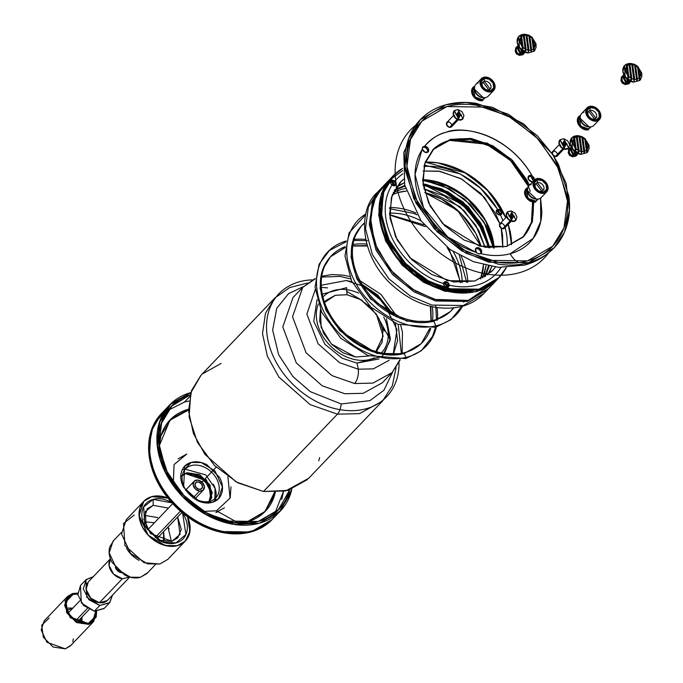 <?xml version="1.0" encoding="UTF-8"?>
<svg xmlns="http://www.w3.org/2000/svg" width="683" height="683" viewBox="0 0 683 683"><rect width="100%" height="100%" fill="white"/><g stroke="black" fill="none" stroke-linecap="round" stroke-linejoin="round"><path stroke-width="1.02" d="M435.523 327.345L432.476 336.412L421.18 350.866L405.702 358.618L406.197 358.319L404.31 353.478L406.197 358.319L405.702 358.618L367.906 355.544L340.843 338.29L321.736 312.379L315.051 287.244L319.081 264.244L329.385 250.49L346.068 241.808M429.735 328.532L421.223 343.634L429.872 328.514L421.223 343.634L404.31 353.478C393.698 356.27 382.215 355.305 369.844 350.584C349.576 342.046 334.815 327.831 325.56 307.931C317.236 286.971 318.867 269.939 330.427 256.825L345.154 247.502L330.427 256.825L322.547 269.614L320.105 288.2L325.996 310.278L340.074 330.948L376.854 353.418L403.824 353.777M351.813 245.795L367.172 245.556L351.813 245.795M430.836 306.419L431.28 321.778L430.836 306.419M564.397 141.782L563.082 144.301L564.389 141.253L563.714 141.15L563.398 142.867L561.648 143.131L561.742 143.806L563.637 144.625L564.431 146.512L565.114 146.614L564.431 146.128L565.43 144.898L567.18 144.625L566.557 143.942L564.038 145.308L566.557 143.942L565.191 143.14L564.389 141.253L563.714 141.15L563.398 142.867L562.16 143.814L561.648 143.131L561.742 143.806L563.637 144.625L564.431 146.512L565.114 146.614L565.43 144.898L567.18 144.625L567.086 143.959L565.191 143.14L564.397 141.782M563.671 144.685L565.191 143.14L563.671 144.685M562.997 144.25L564.389 141.253L562.997 144.25M564.918 149.261A5.959 4.465 -136.3 0 1 559.642 145.342A5.959 4.465 -136.3 0 1 559.992 139.878L564.918 149.261L568.623 148.1A5.959 4.465 -136.3 0 1 564.918 149.261L561.195 146.973L559.164 143.089L560.205 139.665L563.714 138.709L567.633 140.783L569.665 144.676L568.623 148.1L565.114 149.056L560.103 139.759L563.714 138.709L568.726 147.998L564.918 149.261M552.453 151.805A3.193 2.39 43.7 0 0 552.632 154.648A3.193 2.39 43.7 0 0 555.339 156.535L562.929 148.595L555.339 156.535A3.193 2.39 43.7 0 0 557.465 155.724M564.09 145.402L567.086 143.959L564.09 145.402M564.132 145.47L565.43 144.898L564.132 145.47M562.877 144.173L563.398 142.867L562.877 144.173M554.587 150.994C558.182 153.351 558.429 155.195 555.339 156.535C551.744 154.179 551.497 152.335 554.587 150.994M484.358 78.451A7.129 5.344 -136.3 0 1 493.024 83.044A7.129 5.344 -136.3 0 1 490.718 90.617A7.129 5.344 -136.3 0 1 482.053 86.024A7.129 5.344 -136.3 0 1 484.358 78.451L484.332 81.286L484.358 78.451L481.413 81.286L482.053 86.024L485.903 89.891L490.718 90.617L493.664 87.783L493.024 83.044L489.165 79.177L484.358 78.451M488.789 89.823A5.003 3.748 43.7 0 0 490.411 84.513A5.003 3.748 43.7 0 0 484.332 81.286A5.003 3.748 43.7 0 0 482.71 86.596A5.003 3.748 43.7 0 0 488.789 89.823L482.941 82.097L484.332 81.286L490.181 89.012L488.789 89.823M494.851 88.414L491.333 91.795L485.587 90.924L480.986 86.314L480.217 80.662L483.743 77.273L489.48 78.144L494.082 82.754L494.851 88.414M491.333 91.795A8.52 6.378 -136.3 0 1 482.283 88.244A8.52 6.378 -136.3 0 1 480.849 79.313A8.52 6.378 -136.3 0 1 483.743 77.273A8.52 6.378 -136.3 0 1 492.793 80.833A8.52 6.378 -136.3 0 1 494.219 89.763A8.52 6.378 -136.3 0 1 491.333 91.795A8.52 6.378 -136.3 0 1 479.961 82.447A8.52 6.378 -136.3 0 1 491.308 79.365A8.52 6.378 -136.3 0 1 491.333 91.795M475.394 85.016A8.52 6.378 43.7 0 0 476.819 93.947A8.52 6.378 43.7 0 0 485.869 97.507A8.52 6.378 43.7 0 0 488.763 95.466M485.348 89.268L482.898 86.937M484.819 98.156L482.471 99.658L477.443 98.898L473.421 94.86L472.747 89.908L474.07 87.842M474.557 87.33L473.763 88.158L474.907 96.952L482.471 99.658L485.331 97.626M483.308 97.669A7.453 5.584 -136.3 0 1 474.608 89.345L483.308 97.669M478.279 82.984A8.52 6.378 43.7 0 0 475.522 92.026A8.52 6.378 43.7 0 0 485.869 97.507M590.078 107.632A7.129 5.344 -136.3 0 1 598.743 112.217A7.129 5.344 -136.3 0 1 596.438 119.79A7.129 5.344 -136.3 0 1 587.773 115.205A7.129 5.344 -136.3 0 1 590.078 107.632L590.052 110.467L590.078 107.632L587.132 110.467L587.773 115.205L591.632 119.064L596.438 119.79L599.384 116.955L598.743 112.217L594.893 108.358L590.078 107.632M594.517 118.996A5.003 3.748 43.7 0 0 596.131 113.685A5.003 3.748 43.7 0 0 590.052 110.467A5.003 3.748 43.7 0 0 588.439 115.777A5.003 3.748 43.7 0 0 594.517 118.996L588.669 111.278L590.052 110.467L595.9 118.193L594.517 118.996M600.579 117.587L597.053 120.976L591.316 120.106L586.706 115.495L585.946 109.835L589.463 106.454L595.209 107.316L599.811 111.935L600.579 117.587M597.053 120.976A8.52 6.378 -136.3 0 1 588.003 117.416A8.52 6.378 -136.3 0 1 586.577 108.486A8.52 6.378 -136.3 0 1 589.463 106.454A8.52 6.378 -136.3 0 1 598.513 110.006A8.52 6.378 -136.3 0 1 599.947 118.936A8.52 6.378 -136.3 0 1 597.053 120.976A8.52 6.378 -136.3 0 1 585.69 111.619A8.52 6.378 -136.3 0 1 597.036 108.537A8.52 6.378 -136.3 0 1 597.053 120.976M581.113 114.198A8.52 6.378 43.7 0 0 582.548 123.128A8.52 6.378 43.7 0 0 591.598 126.679A8.52 6.378 43.7 0 0 594.483 124.648M591.068 118.449L588.626 116.11M590.547 127.337L588.2 128.831L583.171 128.071L579.141 124.041L578.475 119.09L579.79 117.015M580.277 116.503L579.491 117.331L580.635 126.124L588.2 128.831L591.051 126.807M589.028 126.842A7.453 5.584 -136.3 0 1 580.328 118.526L589.028 126.842M584.008 112.157A8.52 6.378 43.7 0 0 581.25 121.198A8.52 6.378 43.7 0 0 591.598 126.679M577.178 154.793A5.003 3.748 -136.3 0 1 573.84 156.066L569.639 148.271L570.57 147.605L569.545 148.365C568.452 154.256 570.86 156.561 576.776 155.28L573.746 156.168L569.545 148.365L573.746 156.168L576.819 155.229M568.708 150.636A4.79 3.586 43.7 0 0 573.524 156.185M572.03 137.607L570.16 143.729L573.788 150.67L580.789 154.384A2.126 0.965 -81.4 0 0 581.438 152.992L581.045 151.43A8.52 6.378 -136.3 0 1 579.124 150.789L578.458 152.036L578.134 150.277A8.52 6.378 -136.3 0 1 576.085 148.715L576.034 149.995L575.428 149.995L575.001 147.511A8.52 6.378 -136.3 0 1 573.84 138.897L573.011 142.995L575.001 147.511L573.566 137.437L574.232 136.916L574.634 137.983A8.52 6.378 -136.3 0 1 576.341 136.984L576.273 135.832L577.229 136.754A8.52 6.378 -136.3 0 1 579.056 136.685L579.116 135.772L579.995 136.822L581.984 151.575L581.438 152.992L579.056 136.685L579.116 135.772L579.995 136.822A8.52 6.378 -136.3 0 1 581.916 137.462L582.104 136.711L582.906 137.983A8.52 6.378 -136.3 0 1 584.955 139.545L584.742 138.538L585.135 138.751L586.04 140.741A8.52 6.378 -136.3 0 1 587.201 149.364L586.893 151.728L586.407 150.277A8.52 6.378 -136.3 0 1 584.699 151.267L584.289 152.924L583.811 151.506A8.52 6.378 -136.3 0 1 581.984 151.575L581.438 152.992L581.088 152.275M581.438 152.992A2.126 0.965 98.6 0 1 580.789 154.384L587.056 152.685L588.003 151.549M584.904 138.529L581.745 136.506L577.067 135.55L571.85 137.787L572.422 149.082L580.789 154.384L587.235 152.505L589.096 148.826L589.036 145.274L584.99 138.598M586.407 150.277L584.759 138.623L586.04 140.741L587.201 149.364L587.004 151.549L586.484 151.404L584.955 139.545A8.52 6.378 43.7 0 0 582.906 137.983L584.699 151.267A8.52 6.378 43.7 0 0 586.407 150.277M587.004 151.549L586.484 151.404M584.759 138.623L585.297 138.922M577.434 154.051L573.84 156.066A5.003 3.748 -136.3 0 1 569.605 153.112A5.003 3.748 -136.3 0 1 569.332 148.655M575.965 153.641L571.287 147.297L575.795 154.025L578.16 153.658A5.003 3.748 -136.3 0 1 575.795 154.025L577.767 153.496L575.965 153.641L576.657 152.915L575.965 153.641M571.099 146.922L575.795 154.025A5.003 3.748 -136.3 0 1 570.928 147.349M578.458 152.036L576.341 136.984L576.273 135.832L576.998 136.045L579.124 150.789L579.107 151.669L578.458 152.036L578.228 151.541M576.128 136.011L576.273 135.832A10.646 7.974 43.7 0 0 570.356 144.745A10.646 7.974 43.7 0 0 580.789 154.384M576.776 155.28L573.84 156.066L570.74 147.656M571.449 146.683L569.989 148.211L574.01 155.673L575.445 154.179L574.01 155.673L576.913 154.828L578.373 153.299M581.984 151.575A8.52 6.378 43.7 0 0 583.811 151.506L581.916 137.462A8.52 6.378 43.7 0 0 579.995 136.822L581.984 151.575M576.341 136.984A8.52 6.378 43.7 0 0 574.634 137.983L576.085 148.715A8.52 6.378 43.7 0 0 578.134 150.277L576.341 136.984M579.056 136.685A8.52 6.378 43.7 0 0 577.229 136.754L579.124 150.789A8.52 6.378 43.7 0 0 581.045 151.43L579.056 136.685M571.082 146.879L575.692 154.127L578.202 153.675L575.692 154.127L571.082 146.879M583.811 151.506L582.104 136.711L582.906 137.983L584.699 151.267L584.289 152.924L583.811 151.506M584.289 152.924L583.863 152.394M575.308 149.782L573.6 137.155L574.36 137.052L574.634 137.983L576.085 148.715L576.085 149.833L575.308 149.782L575.009 148.126M570.664 148.595A4.79 3.586 43.7 0 0 575.47 154.145M587.201 149.364L588.02 145.266L586.04 140.741L587.201 149.364M213.309 484.145C216.195 489.66 216.895 494.842 215.418 499.691M208.546 502.936L211.756 497.753L210.031 485.032L199.675 474.651L186.758 472.696L180.816 476.435M210.782 498.778L209.058 486.048L198.702 475.675L185.776 473.72M188.517 409.254A66.003 49.432 -136.3 0 0 159.139 446.144L170.016 419.968L188.517 409.254L171.109 418.875L161.017 435.549L159.13 446.076M275.3 492.238L265.422 511.2L247.135 521.855L239.767 523.229A66.003 49.432 -136.3 0 0 247.135 521.855L264.33 512.293L274.421 495.627L275.309 492.238A66.003 49.432 -136.3 0 1 247.135 521.855L239.818 523.238M264.927 511.704L274.532 492.255L273.448 496.643M170.135 419.891L188.534 410.022L169.529 420.489M161.632 413.335L150.9 431.724L149.355 457.439L157.79 482.625L174.507 505.548L199.214 524.143L226.807 533.261L250.909 531.955L270.212 521.471M208.639 502.773L211.243 492.913L204.789 480.226L185.776 473.72L180.978 476.324M180.816 476.521L186.758 472.696L206.206 479.662L212.293 492.708L208.452 502.944M289.592 489.907L278.895 509.433L258.251 521.471L226.252 521.044L204.55 511.96L182.617 494.39L165.909 469.861L158.926 443.668L161.82 421.616L171.168 406.436L190.198 394.868L172.415 405.198L161.017 424.023L159.37 448.014L167.719 473.507L184.786 496.635L207.991 513.872L233.782 522.597L258.251 521.471L277.657 510.679L289.046 491.854L289.601 489.907A74.515 55.81 -136.3 0 1 258.251 521.471A74.515 55.81 -136.3 0 1 168.189 474.412A74.515 55.81 -136.3 0 1 190.198 394.868M184.504 402.048L188.995 401.041L184.504 402.048L189.806 396.507L184.504 402.048L167.762 410.492M274.993 513.027L283.479 491.384L281.738 499.504M215.845 512.472A34.065 25.51 -136.3 0 0 218.125 511.721L215.845 512.472L224.417 507.81M280.431 510.91L291.846 489.156L290.873 492.819L279.159 512.182L259.199 523.289L234.038 524.442L207.504 515.469L183.642 497.745L166.08 473.951L157.491 447.724L159.19 423.05L170.904 403.687L190.856 392.588L169.632 404.968L161.35 413.633L151.728 429.248L148.749 451.933L155.937 478.868L173.115 504.097L195.679 522.171L217.997 531.511L250.909 531.955L272.141 519.575L280.431 510.91L259.199 523.289L226.286 522.845L203.969 513.505L181.405 495.431L164.227 470.194L157.039 443.258L160.01 420.583L169.632 404.968M191.197 462.442L201.246 462.579L214.966 470.954L222.41 486.894L218.56 498.59L212.072 502.381L199.18 501.322L183.616 487.303L184.709 466.224L191.197 462.442L184.854 469.067L191.197 462.442C196.166 461.093 201.434 461.887 206.992 464.833L219.644 477.511C222.53 483.026 223.23 488.217 221.753 493.066C220.276 497.924 217.049 501.023 212.072 502.381C207.094 503.73 201.835 502.936 196.277 499.99L183.616 487.303C180.739 481.788 180.03 476.606 181.516 471.748C182.993 466.899 186.22 463.791 191.197 462.442M214.803 501.348L215.077 488.362L205.814 474.924L184.854 469.067L182.122 470.1M238.726 523.161L216.477 510.799L238.726 523.161M173.362 482.881L174.054 464.577L186.792 454.016L178.101 458.856M227.9 476.768L230.051 498.146L216.477 510.799L205.557 511.302M270.869 520.847L250.909 531.955L229.65 533.594L205.113 527.003L181.738 512.293L163.809 492.58L152.864 471.355L148.604 447.971L153.069 425.953L165.756 409.621A76.65 57.406 -136.3 0 0 163.988 492.836A76.65 57.406 -136.3 0 0 250.909 531.955L225.749 533.107L199.214 524.143L175.352 506.41L157.79 482.625L149.201 456.398L150.9 431.724L161.538 413.437M230.239 497.574L230.974 486.834M500.024 214.735L496.908 210.629L497.651 210.193L500.759 214.308L500.024 214.735A2.664 1.989 43.7 0 0 500.878 211.909A2.664 1.989 43.7 0 0 497.651 210.193L497.659 209.485L496.336 210.757L496.626 212.874L498.351 214.607L500.502 214.932L501.826 213.668L501.535 211.542L499.811 209.809L497.659 209.485A3.193 2.39 -136.3 0 1 501.535 211.542A3.193 2.39 -136.3 0 1 500.502 214.932A3.193 2.39 -136.3 0 1 496.626 212.874A3.193 2.39 -136.3 0 1 497.659 209.485L497.651 210.193A2.664 1.989 43.7 0 0 496.789 213.019A2.664 1.989 43.7 0 0 500.024 214.735M485.997 225.578L493.51 248.04L483.923 221.855L464.935 199.402L442.678 185.588L422.692 180.329L425.586 180.696L449.175 188.67L470.382 204.43L485.997 225.578M394.62 189.865L404.814 185.443L394.629 189.848M426.09 184.393L423.025 184.009L441.867 188.875L462.912 201.869L480.858 223.11L489.813 247.869L482.719 226.466L468.086 206.642L448.202 191.872L426.09 184.393M485.254 276.495L489.207 266.131L485.237 276.513M392.648 176.359L383.223 191.129L380.089 212.78L386.715 238.674L403.081 263.075L424.766 280.628L446.289 289.729L478.032 290.207L498.377 278.34L506.265 267.625L498.138 278.544L479.005 289.182L454.895 290.292L429.47 281.695L406.598 264.705L389.771 241.91L381.541 216.776L383.163 193.127L394.398 174.575L402.552 168.445L392.204 176.82L382.984 191.778L380.132 213.514L387.013 239.332L403.482 263.51L425.108 280.833L446.494 289.78L478.032 290.207L498.855 277.836M510.995 236.344L511.576 244.693L508.263 224.323L510.995 236.344M502.765 211.209L505.804 217.646L489.079 191.71L466.267 173.2L425.219 162.136L437.641 162.827L463.065 171.424L485.937 188.414L502.765 211.209M445.632 286.834L447.792 287.159L449.107 285.887L448.825 283.769L447.092 282.036L444.94 281.712L443.626 282.975L443.907 285.101L445.632 286.834M392.623 185.434L394.774 185.759L396.097 184.487L395.807 182.37L394.082 180.636L391.931 180.312L390.608 181.584L390.898 183.701L392.623 185.434M403.585 179.219L401.16 181.354L391.393 197.489L389.984 218.048L397.139 239.904L411.772 259.728L431.656 274.506L453.768 281.977L474.736 281.02L491.367 271.766L495.474 267.079L492.434 270.699L474.736 281.02L447.314 280.653L409.911 257.798L395.594 236.779L389.609 214.325L392.085 195.432L400.101 182.421L403.585 179.228M438.768 171.134L423.033 171.006L440.031 171.339L461.956 179.194L484.606 197.507L499.913 223.811L495.397 213.216L480.764 193.391L460.871 178.613L438.768 171.134M502.551 235.072L501.211 228.207L502.799 247.28L502.551 235.072M391.931 180.312A3.193 2.39 -136.3 0 1 395.807 182.37A3.193 2.39 -136.3 0 1 394.774 185.759A3.193 2.39 -136.3 0 1 390.898 183.701A3.193 2.39 -136.3 0 1 391.931 180.312L391.922 181.021L391.931 180.312M394.296 185.554A2.664 1.989 43.7 0 0 395.158 182.737A2.664 1.989 43.7 0 0 391.922 181.021A2.664 1.989 43.7 0 0 391.06 183.847A2.664 1.989 43.7 0 0 394.296 185.554L391.188 181.447L391.922 181.021L395.039 185.127L394.296 185.554M488.482 265.986A63.869 47.836 43.7 0 1 484.614 276.888L488.482 265.986L487.491 269.905M423.178 185.153A63.869 47.836 43.7 0 1 488.661 247.767L479.62 223.691L462.152 203.073L441.679 190.233L423.178 185.153L447.228 192.888L467.112 207.666L481.746 227.49L488.669 247.767M404.985 186.16L394.27 190.506A63.869 47.836 43.7 0 1 404.985 186.16L394.279 190.489M497.762 209.459L480.576 188.277L460.069 173.841L424.263 165.081L460.069 173.841L480.576 188.277L497.762 209.459M402.646 170.562L392.238 178.314M379.996 208.827L388.465 243.387L413.531 273.61L443.071 289.225L466.95 291.965L443.071 289.225L413.531 273.61L388.465 243.387L379.996 208.827A72.389 54.213 43.7 0 0 466.95 291.965M391.479 177.589L381.524 193.306L378.672 215.043L385.554 240.86L402.014 265.038L423.639 282.361L445.026 291.317L476.572 291.735L497.642 279.091L476.572 291.735L445.026 291.317L423.639 282.361L402.014 265.038L385.554 240.86L378.672 215.043L381.524 193.306L390.736 178.348L382.454 187.014L386.911 182.984L375.872 196.081L370.314 216.733L374.617 243.131L389.933 269.401L412.097 289.02L434.781 299.444L468.282 300.4L492.46 283.897M488.14 289.046L467.309 301.425L435.549 300.938L414.009 291.829L392.315 274.25L375.957 249.824L369.358 223.913L372.525 202.279L381.968 187.526L377.579 192.111L368.359 207.069L365.507 228.814L372.397 254.622L388.858 278.801L410.483 296.123L431.869 305.079L463.407 305.497L431.869 305.079L410.483 296.123L388.858 278.801L372.397 254.622L365.507 228.814L368.359 207.069L377.579 192.111C357.021 209.852 360.103 256.347 392.187 285.135C414.265 304.652 437.479 311.764 461.845 306.462C470.467 304.097 477.776 299.828 483.76 293.639L463.407 305.497A8.52 5.14 74.8 0 1 461.768 306.479A8.52 5.14 -105.2 0 0 463.407 305.497L483.76 293.639L487.653 289.558L467.309 301.425L435.763 300.998L414.385 292.042L392.759 274.728L376.29 250.541L369.409 224.733L372.261 202.996L381.481 188.03M487.636 274.899L491.777 266.575A63.869 47.836 -136.3 0 1 487.628 274.916M494.159 248.049L485.698 220.686L465.934 197.054L442.644 183.573L422.657 179.68A63.869 47.836 -136.3 0 1 494.159 248.049L493.775 244.241L486.62 222.385L471.987 202.561L452.095 187.791L429.991 180.312L422.657 179.672M396.097 187.415A63.869 47.836 -136.3 0 1 404.251 182.882L396.123 187.398M459.787 291.41L462.382 291.009M444.94 281.712A3.193 2.39 -136.3 0 1 448.825 283.769A3.193 2.39 -136.3 0 1 447.792 287.159A3.193 2.39 -136.3 0 1 443.907 285.101A3.193 2.39 -136.3 0 1 444.94 281.712L444.932 282.421L444.94 281.712M447.305 286.954A2.664 1.989 43.7 0 0 448.168 284.128A2.664 1.989 43.7 0 0 444.932 282.421A2.664 1.989 43.7 0 0 444.078 285.246A2.664 1.989 43.7 0 0 447.305 286.954L444.198 282.847L444.932 282.421L448.048 286.527L447.305 286.954M488.2 245.248L482.096 229.659L466.489 208.511L445.273 192.751L425.629 185.494M393.297 192.478L401.22 189.439L405.582 188.474L401.22 189.439L393.288 192.495M423.819 188.739L444.3 195.944L464.184 210.723L478.817 230.547L485.058 247.289L475.855 225.373L459.83 206.65L423.819 188.739M486.134 265.491L484.563 272.961L482.685 277.955L486.125 265.491M425.961 179.851L449.474 188.832M483.888 221.787L493.843 244.745M499.358 277.324L479.005 289.182L447.467 288.764L426.081 279.808L404.456 262.485L387.995 238.307L381.105 212.498L383.957 190.762L393.177 175.796M382.454 187.014L373.234 201.972L370.382 223.708L377.272 249.526L393.732 273.704L415.358 291.026L436.744 299.982L468.282 300.4L488.635 288.533L496.917 279.868M481.635 276.026L483.513 264.867A63.869 47.836 -136.3 0 1 480.627 278.937L483.504 264.867M481.139 246.512L475.897 233.603L461.264 213.779L441.372 199.009L424.775 192.615A63.869 47.836 -136.3 0 1 481.131 246.512L457.482 210.219L424.775 192.623M406.334 191.078L398.3 192.495L392.409 194.578A63.869 47.836 -136.3 0 1 406.334 191.078L398.3 192.495M488.225 245.402L478.416 223.315L462.169 204.456L425.56 185.486M511.678 214.001L510.372 216.52L511.678 213.48L510.995 213.378L510.688 215.085L508.937 215.358L509.023 216.024L510.927 216.852L511.721 218.731L512.404 218.833L511.721 218.355L512.711 217.117L514.461 216.852L514.376 216.178L511.319 217.536L513.838 216.169L512.472 215.358L511.678 213.48L510.995 213.378L510.688 215.085L509.45 216.041L508.937 215.358L509.023 216.024L510.927 216.852L511.721 218.731L512.404 218.833L512.711 217.117L514.461 216.852L514.376 216.178L512.472 215.358L511.678 214.001M510.961 216.912L512.472 215.358L510.961 216.912M510.278 216.468L511.678 213.48L510.278 216.468M512.199 221.48A5.959 4.465 -136.3 0 1 506.923 217.561A5.959 4.465 -136.3 0 1 507.281 212.106L512.199 221.48L515.904 220.327A5.959 4.465 -136.3 0 1 512.199 221.48L508.476 219.2L506.445 215.307L507.495 211.884L511.004 210.927L514.922 213.011L516.954 216.904L515.904 220.327L512.395 221.275L507.392 211.986L511.004 210.927L516.006 220.225L512.199 221.48M499.743 224.024A3.193 2.39 43.7 0 0 499.913 226.876A3.193 2.39 43.7 0 0 502.62 228.762L510.21 220.822L502.62 228.762A3.193 2.39 43.7 0 0 504.754 227.951M511.379 217.629L514.376 216.178L511.379 217.629M511.422 217.698L512.711 217.117L511.422 217.698M510.158 216.4L510.688 215.085L510.158 216.4M501.877 223.213C505.463 225.569 505.71 227.413 502.62 228.762C499.034 226.406 498.778 224.553 501.877 223.213M553.213 155.4L566.105 183.292L569.46 210.185L564.465 232.16L554.152 247.741L528.497 262.699L488.729 262.17L461.759 250.874L434.499 229.036L413.736 198.548L405.053 166.003L408.647 138.589L420.276 119.73L445.931 104.772L465.84 102.45L492.614 107.376L523.963 124.11L552.342 154.068M552.325 154.025L537.231 135.635L508.391 114.215L476.333 103.372C465.516 101.733 455.382 102.202 445.931 104.772C436.488 107.333 428.446 111.807 421.812 118.185C415.179 124.562 410.457 132.365 407.649 141.586C404.84 150.798 404.157 160.736 405.6 171.399L415.981 203.09L437.197 231.836L466.037 253.256L498.095 264.09C508.912 265.73 519.046 265.269 528.497 262.699A21.293 12.857 74.8 0 1 524.39 265.141A21.293 12.857 -105.2 0 0 528.497 262.699C537.939 260.129 545.982 255.655 552.615 249.278C559.249 242.9 563.97 235.106 566.779 225.885C569.588 216.665 570.271 206.727 568.828 196.072L558.446 164.381L553.239 155.425M533.141 178.955L531.178 176.906A3.62 2.715 43.7 0 0 528.19 176.684M427.567 152.309A3.62 2.715 43.7 0 0 426.909 148.979A3.62 2.715 43.7 0 0 423.648 147.229L422.512 147.477M477.169 253.162L476.324 252.377A3.62 2.715 -136.3 0 1 475.675 248.603A3.62 2.715 -136.3 0 1 480.149 248.595A3.62 2.715 -136.3 0 1 481.233 253.197A3.62 2.715 -136.3 0 1 480.764 253.606L479.415 253.956M480.576 253.709A3.62 2.715 43.7 0 0 479.44 249.841A3.62 2.715 43.7 0 0 475.522 248.877M432.527 150.055A62.81 47.042 -136.3 0 1 528.411 186.408L510.329 160.274L486.373 144.164L449.465 140.382L450.447 139.358L434.089 148.459L424.484 164.321L423.093 184.547L430.128 206.035L444.522 225.527L464.073 240.057L485.818 247.408L506.436 246.461L522.794 237.36L532.399 221.497L533.782 201.28L532.194 222.137L523.835 236.318L506.436 246.461L479.466 246.102L442.686 223.631L428.608 202.962L422.726 180.884L425.159 162.298L433.048 149.509L450.447 139.358L432.561 150.021M450.447 139.358L487.312 143.131L511.268 159.216L529.351 185.315L526.747 179.783L512.361 160.292L492.802 145.761L471.065 138.41L450.447 139.358M532.638 201.118A62.81 47.042 -136.3 0 1 523.34 236.822L531.485 222.291L532.638 201.118L531.417 222.513M530.247 191.317L528.821 187.415A62.81 47.042 -136.3 0 1 529.154 188.269M532.808 181.704L531.716 181.704L528.471 179.322L528.719 175.975L532.151 175.881C526.345 165.499 518.653 156.475 509.083 148.809C499.521 141.15 489.267 135.806 478.339 132.792C467.411 129.779 457.166 129.463 447.613 131.845C438.059 134.235 430.401 139.016 424.621 146.205L428.053 148.202L428.318 151.677L425.074 152.275L422.401 149.244C417.287 156.979 414.837 166.054 415.042 176.47C415.255 186.886 418.098 197.336 423.58 207.811C429.061 218.295 436.488 227.499 445.871 235.422C455.245 243.353 465.396 248.996 476.324 252.377L475.547 248.825L478.535 247.733L481.524 250.473L480.764 253.606C491.692 256.253 501.826 256.202 511.191 253.453C520.548 250.695 527.95 245.59 533.406 238.119C538.853 230.658 541.662 221.77 541.841 211.457L540.586 198.096M527.549 260.88C518.32 263.39 508.417 263.843 497.847 262.246L466.523 251.66L438.349 230.726L417.62 202.646L407.478 171.681C406.069 161.265 406.735 151.558 409.484 142.551C412.225 133.544 416.835 125.928 423.315 119.696C429.795 113.463 437.649 109.092 446.878 106.582C456.107 104.072 466.011 103.62 476.589 105.216L507.904 115.811L536.078 136.737L556.816 164.825L566.95 195.79C568.358 206.198 567.693 215.905 564.943 224.912C562.203 233.919 557.593 241.543 551.113 247.775C544.633 254.008 536.778 258.379 527.549 260.88L488.695 260.36L462.348 249.329L435.711 227.994L415.426 198.207L406.94 166.404L410.457 139.631L421.812 121.198L446.878 106.582L485.733 107.103L512.079 118.133L538.725 139.469L559.001 169.256L567.488 201.058L563.97 227.84L552.615 246.264L527.549 260.88M532.86 181.652A3.62 2.715 -136.3 0 1 529.112 180.252A3.62 2.715 -136.3 0 1 528.292 176.538A3.62 2.715 -136.3 0 1 532.151 175.881L534.379 180.15L534.046 177.793L532.151 175.881C507.068 132.57 461.324 125.612 446.648 132.101C438.998 133.714 431.647 138.418 424.621 146.205A3.62 2.715 -136.3 0 1 428.002 148.126A3.62 2.715 -136.3 0 1 428.395 151.558A3.62 2.715 -136.3 0 1 427.14 152.471A3.62 2.715 -136.3 0 1 422.401 149.244L422.461 147.605M533.406 181.166L531.178 176.906M422.914 146.888L424.621 146.205L422.751 147.076L415.042 174.387L423.58 207.811L447.766 236.992L478.552 253.82L480.764 253.606A71.322 53.419 43.7 0 0 510.235 253.726A19.158 11.568 -105.2 0 0 518.867 262.596A19.158 11.568 74.8 0 1 510.235 253.726L533.201 238.401L540.731 221.42L540.56 198.121M433.116 149.475L449.465 140.382L470.083 139.434L491.828 146.785L511.379 161.308L525.773 180.807M537.367 179.851A7.129 5.344 -136.3 0 1 546.033 184.444A7.129 5.344 -136.3 0 1 543.728 192.017A7.129 5.344 -136.3 0 1 535.062 187.424A7.129 5.344 -136.3 0 1 537.367 179.851L537.342 182.685L537.367 179.851L534.422 182.685L535.062 187.424L538.913 191.291L543.728 192.017L546.673 189.182L546.033 184.444L542.174 180.577L537.367 179.851M541.798 191.223A5.003 3.748 43.7 0 0 543.42 185.904A5.003 3.748 43.7 0 0 537.342 182.685A5.003 3.748 43.7 0 0 535.72 187.996A5.003 3.748 43.7 0 0 541.798 191.223L535.959 183.496L537.342 182.685L543.19 190.412L541.798 191.223M547.86 189.814L544.342 193.195L538.597 192.324L533.995 187.714L533.227 182.062L536.753 178.673L542.49 179.544L547.1 184.154L547.86 189.814M544.342 193.195A8.52 6.378 -136.3 0 1 535.293 189.643A8.52 6.378 -136.3 0 1 533.858 180.705A8.52 6.378 -136.3 0 1 536.753 178.673A8.52 6.378 -136.3 0 1 545.802 182.224A8.52 6.378 -136.3 0 1 547.228 191.163A8.52 6.378 -136.3 0 1 544.342 193.195A8.52 6.378 -136.3 0 1 532.979 183.847A8.52 6.378 -136.3 0 1 544.317 180.764A8.52 6.378 -136.3 0 1 544.342 193.195M528.403 186.416A8.52 6.378 43.7 0 0 529.829 195.347A8.52 6.378 43.7 0 0 538.878 198.907A8.52 6.378 43.7 0 0 541.773 196.866M538.358 190.668L535.916 188.337M537.828 199.556L535.481 201.058L530.46 200.298L526.431 196.26L525.756 191.308L527.08 189.242M527.566 188.73L526.772 189.55L527.916 198.352L535.481 201.058L538.341 199.026M536.317 199.069A7.453 5.584 -136.3 0 1 527.617 190.745L536.317 199.069M531.289 184.384A8.52 6.378 43.7 0 0 528.54 193.426A8.52 6.378 43.7 0 0 538.878 198.907M623.255 75.412L622.256 76.146C621.163 82.037 623.579 84.342 629.487 83.061L626.456 83.949L622.256 76.146L626.456 83.949L629.538 83.01M621.428 78.417A4.79 3.586 43.7 0 0 626.234 83.966M624.74 65.389L622.879 71.502L626.507 78.451L633.508 82.165A2.126 0.965 -81.4 0 0 634.148 80.773L633.756 79.211A8.52 6.378 -136.3 0 1 631.835 78.571L631.177 79.817L630.844 78.05A8.52 6.378 -136.3 0 1 628.795 76.487L628.753 77.777L628.138 77.777L627.72 75.292A8.52 6.378 -136.3 0 1 626.55 66.678L625.73 70.767L627.72 75.292L626.285 65.218L626.943 64.689L627.353 65.756A8.52 6.378 -136.3 0 1 629.052 64.765L628.983 63.604L629.939 64.535A8.52 6.378 -136.3 0 1 631.766 64.458L631.826 63.553L632.706 64.603L634.695 79.348L634.148 80.773L631.766 64.458L631.826 63.553L632.706 64.603A8.52 6.378 -136.3 0 1 634.635 65.244L634.814 64.492L635.617 65.756A8.52 6.378 -136.3 0 1 637.666 67.318L637.452 66.311L637.845 66.533L638.75 68.522A8.52 6.378 -136.3 0 1 639.911 77.136L639.604 79.51L639.117 78.05A8.52 6.378 -136.3 0 1 637.41 79.049L637.008 80.696L636.522 79.279A8.52 6.378 -136.3 0 1 634.695 79.348L634.148 80.773L633.807 80.056M634.148 80.773A2.126 0.965 98.6 0 1 633.508 82.165L639.775 80.466L640.714 79.322M637.615 66.302L634.456 64.287L629.786 63.323L624.561 65.568L625.133 76.855L633.508 82.165L639.954 80.278L641.815 76.598L641.747 73.055L637.7 66.379M639.117 78.05L637.47 66.405L638.75 68.522L639.911 77.136L639.723 79.33L639.194 79.185L637.666 67.318A8.52 6.378 43.7 0 0 635.617 65.756L637.41 79.049A8.52 6.378 43.7 0 0 639.117 78.05M639.723 79.33L639.194 79.185M637.47 66.405L638.007 66.695M629.897 82.575A5.003 3.748 -136.3 0 1 626.559 83.847A5.003 3.748 -136.3 0 1 622.315 80.893A5.003 3.748 -136.3 0 1 622.042 76.428M628.676 81.414L623.997 75.07L628.505 81.806L630.87 81.439A5.003 3.748 -136.3 0 1 628.505 81.806L630.486 81.268L628.676 81.414L629.367 80.688L628.676 81.414M623.818 74.695L628.505 81.806A5.003 3.748 -136.3 0 1 623.639 75.121M631.177 79.817L629.052 64.765L628.983 63.604L629.709 63.826L631.835 78.571L631.826 79.45L631.177 79.817L630.938 79.313M628.847 63.784L628.983 63.604A10.646 7.974 43.7 0 0 623.067 72.518A10.646 7.974 43.7 0 0 633.508 82.165M630.144 81.832L626.729 83.454L623.451 75.429M623.289 75.378L622.35 76.044L626.559 83.847L629.589 82.959L630.178 82.028M624.168 74.456L622.7 75.984L626.729 83.454L628.164 81.951L626.729 83.454L629.624 82.609L631.092 81.081M634.695 79.348A8.52 6.378 43.7 0 0 636.522 79.279L634.635 65.244A8.52 6.378 43.7 0 0 632.706 64.603L634.695 79.348M629.052 64.765A8.52 6.378 43.7 0 0 627.353 65.756L628.795 76.487A8.52 6.378 43.7 0 0 630.844 78.05L629.052 64.765M631.766 64.458A8.52 6.378 43.7 0 0 629.939 64.535L631.835 78.571A8.52 6.378 43.7 0 0 633.756 79.211L631.766 64.458M623.801 74.652L628.411 81.909L630.913 81.456L628.411 81.909L623.801 74.652M636.522 79.279L634.814 64.492L635.617 65.756L637.41 79.049L637.008 80.696L636.522 79.279M637.008 80.696L636.573 80.176M628.019 77.555L626.32 64.928L627.079 64.825L627.353 65.756L628.795 76.487L628.804 77.614L628.019 77.555L627.72 75.898M623.374 76.376A4.79 3.586 43.7 0 0 628.189 81.926M639.911 77.136L640.739 73.047L638.75 68.522L639.911 77.136M399.854 359.821L392.016 372.636L372.944 383.095L354.622 383.539L331.989 375.624L306.086 352.769L292.537 316.758L302.765 287.304L315.213 278.895M320.805 277.085L340.16 276.402L350.644 278.946M315.256 278.485L302.765 287.304L293.016 297.498L282.788 326.952L296.337 362.963L322.239 385.818L344.872 393.741L363.194 393.297L382.267 382.839L392.016 372.636L400.264 359.762M359.591 282.642L377.759 295.073L394.125 315.657M398.215 324.434L401.416 354.161M307.376 479.594L287.961 490.377L263.493 491.495L337.428 414.163L359.548 413.633L382.565 401.006L359.548 413.633L337.428 414.163A10.646 4.824 -81.4 0 0 341.15 403.952L310.347 391.666L292.87 376.504L278.69 354.801L272.645 330.094L276.76 308.289L288.55 293.647L303.474 286.57L288.55 293.647L276.76 308.289L272.645 330.094L278.69 354.801L292.87 376.504L310.347 391.666L341.15 403.952A10.646 4.824 98.6 0 1 337.428 414.163L310.116 404.609L278.852 377.025L267.335 356.125L262.511 333.569L265.482 313.215L274.848 298.01L265.482 313.215L262.511 333.569L267.335 356.125L278.852 377.025L310.116 404.609L337.428 414.163L263.493 491.495L237.701 482.761L214.505 465.516L197.438 442.388L189.097 416.886L190.762 392.904L201.101 375.138M392.708 371.894L383.957 390.206L369.921 400.665L341.15 403.952L369.921 400.665L383.957 390.206L392.708 371.894M302.765 287.304L292.537 316.758L306.086 352.769L331.989 375.624L354.622 383.539A10.646 4.824 -81.4 0 0 358.251 369.204L373.362 368.854L389.105 360.283L373.362 368.854L358.251 369.204L339.545 362.673L318.141 343.814L306.88 314.069L315.239 289.652L306.88 314.069L318.141 343.814L339.545 362.673L358.251 369.204A10.646 4.824 98.6 0 1 354.622 383.539L372.944 383.095L392.016 372.636M395.38 323.281L397.566 340.612L393.118 355.032L396.951 329.539L383.761 302.595L363.569 286.314L346.281 280.534L320.301 285.409L346.281 280.534L351.924 281.729M360.983 285.042L377.178 295.79L391.658 314.376M384.119 354.434L390.334 338.794L386.441 318.756L390.172 340.39L382.352 356.304L356.868 363.117A27.679 12.55 98.6 0 1 358.251 369.204A27.679 12.55 -81.4 0 0 356.868 363.117L342.132 358.191L324.929 344.3L313.728 321.326L317.049 299.632L313.728 321.326L324.929 344.3L342.132 358.191L356.868 363.117L379.056 358.925M321.3 294.373L346.682 287.645A27.679 12.55 -81.4 0 0 347.084 294.749L335.302 295.287L325.953 300.477L323.665 303.081L335.379 295.261L347.084 294.749A27.679 12.55 98.6 0 1 346.682 287.645L321.3 294.373M293.016 297.498L282.788 326.952L296.337 362.963L322.239 385.818L344.872 393.741L363.194 393.297L382.267 382.839M390.232 339.878L375.991 313.591M362.485 300.682L346.768 291.402M202.159 374.079L221.147 363.416M319.635 457.576L318.773 460.777M355.493 357.03L368.999 355.963L355.493 357.03L343.071 352.829L331.895 344.522L323.674 333.381L319.661 321.095L320.455 309.544L321.13 327.413L331.306 343.925L355.493 357.03M375.309 352.471L376.623 351.301L382.121 342.234L382.915 330.683L378.903 318.406L370.681 307.265L359.506 298.958L347.084 294.749L360.863 299.7L376.376 314.171L383.163 336.156L375.309 352.462M307.598 283.01L289.566 287.611L274.848 298.01L200.913 375.343L191.547 390.539L188.576 410.893L193.4 433.449L204.917 454.349L236.181 481.933L263.493 491.495L285.614 490.957L308.631 478.339L382.565 401.006L392.29 385.844L396.089 367.616M382.343 327.567L384.409 330.999M517.535 46.231L516.536 46.973C515.443 52.856 517.851 55.161 523.767 53.889L520.736 54.768L516.536 46.973L520.736 54.768L523.81 53.837M515.699 49.236A4.79 3.586 43.7 0 0 520.514 54.785M519.02 36.216L517.151 42.329L520.779 49.27L527.78 52.984A2.126 0.965 -81.4 0 0 528.429 51.592L528.036 50.03A8.52 6.378 -136.3 0 1 526.115 49.389L525.449 50.644L525.125 48.877A8.52 6.378 -136.3 0 1 523.076 47.315L523.024 48.595L522.418 48.595L521.991 46.111A8.52 6.378 -136.3 0 1 520.83 37.497L520.002 41.595L521.991 46.111L520.557 36.037L521.223 35.516L521.624 36.583A8.52 6.378 -136.3 0 1 523.332 35.584L523.263 34.432L524.22 35.354A8.52 6.378 -136.3 0 1 526.047 35.285L526.106 34.372L526.986 35.422L528.975 50.175L528.429 51.592L526.047 35.285L526.106 34.372L526.986 35.422A8.52 6.378 -136.3 0 1 528.907 36.062L529.086 35.311L529.897 36.583A8.52 6.378 -136.3 0 1 531.946 38.146L531.733 37.138L532.484 37.753L533.022 39.349A8.52 6.378 -136.3 0 1 534.191 47.964L533.884 50.329L533.389 48.877A8.52 6.378 -136.3 0 1 531.69 49.868L531.28 51.524L530.802 50.107A8.52 6.378 -136.3 0 1 528.975 50.175L528.429 51.592L528.079 50.875M528.429 51.592A2.126 0.965 98.6 0 1 527.78 52.984L534.046 51.285L534.994 50.149M531.895 37.13L528.736 35.106L524.057 34.15L518.841 36.395L519.413 47.682L527.78 52.984L534.226 51.105L536.087 47.426L536.027 43.874L531.98 37.198M533.389 48.877L531.75 37.224L533.022 39.349L534.191 47.964L533.995 50.149L533.474 50.004L531.946 38.146A8.52 6.378 43.7 0 0 529.897 36.583L531.69 49.868A8.52 6.378 43.7 0 0 533.389 48.877M533.995 50.149L533.474 50.004M531.75 37.224L532.288 37.522M524.168 53.394A5.003 3.748 -136.3 0 1 520.83 54.666A5.003 3.748 -136.3 0 1 516.596 51.712A5.003 3.748 -136.3 0 1 516.322 47.255M522.947 52.241L518.277 45.898L522.785 52.625L525.15 52.258A5.003 3.748 -136.3 0 1 522.785 52.625L524.757 52.096L522.947 52.241L523.639 51.515L522.947 52.241M518.09 45.522L522.785 52.625A5.003 3.748 -136.3 0 1 517.919 45.949M525.449 50.644L523.332 35.584L523.263 34.432L523.989 34.645L526.115 49.389L526.098 50.269L525.449 50.644L525.218 50.141M524.424 52.659L521.001 54.281L517.731 46.256M517.56 46.205L516.63 46.871L520.83 54.666L523.861 53.786L524.459 52.856M518.44 45.283L516.98 46.811L521.001 54.281L522.435 52.779L521.001 54.281L523.904 53.428L525.364 51.899M528.975 50.175A8.52 6.378 43.7 0 0 530.802 50.107L528.907 36.062A8.52 6.378 43.7 0 0 526.986 35.422L528.975 50.175M523.332 35.584A8.52 6.378 43.7 0 0 521.624 36.583L523.076 47.315A8.52 6.378 43.7 0 0 525.125 48.877L523.332 35.584M526.047 35.285A8.52 6.378 43.7 0 0 524.22 35.354L526.115 49.389A8.52 6.378 43.7 0 0 528.036 50.03L526.047 35.285M518.073 45.479L522.683 52.728L525.193 52.275L522.683 52.728L518.073 45.479M530.802 50.107L529.086 35.311L529.897 36.583L531.69 49.868L531.28 51.524L530.802 50.107M531.28 51.524L530.853 50.994M522.299 48.382L520.591 35.755L521.351 35.653L521.624 36.583L523.076 47.315L523.076 48.433L522.299 48.382L522 46.726M517.654 47.195A4.79 3.586 43.7 0 0 522.461 52.745M534.191 47.964L535.011 43.866L533.022 39.349L534.191 47.964M461.776 306.479L451.053 319.601L435.592 327.319L436.172 326.961L433.91 321.155L436.172 326.961L435.592 327.319L397.745 324.254L370.724 307.034L351.651 281.165L344.975 256.023L349.022 232.954L365.729 214.65M453.341 308.05L450.43 311.542L453.358 308.05L450.43 311.542L433.91 321.155C423.52 323.896 412.242 322.948 400.076 318.304C380.115 309.894 365.576 295.893 356.458 276.291C348.296 255.69 349.867 238.99 361.179 226.201L364.543 223.128L361.179 226.201L353.427 238.785L351.036 257.056L356.825 278.749L370.656 299.077L406.812 321.164L433.329 321.522M389.626 214.675L423.972 224.827L389.626 214.675M448.996 248.757L460.675 282.608L448.996 248.757M458.669 112.601L457.362 115.12L458.669 112.08L457.986 111.978L457.678 113.685L455.92 113.959L456.013 114.624L457.917 115.453L458.711 117.331L459.394 117.433L458.711 116.955L459.702 115.717L461.452 115.453L461.366 114.778L458.31 116.136L460.829 114.77L459.463 113.959L458.669 112.08L457.986 111.978L457.678 113.685L456.44 114.642L455.92 113.959L456.013 114.624L457.917 115.453L458.711 117.331L459.394 117.433L459.702 115.717L461.452 115.453L461.366 114.778L459.463 113.959L458.669 112.601M457.952 115.512L459.463 113.959L457.952 115.512M457.269 115.068L458.669 112.08L457.269 115.068M459.189 120.08A5.959 4.465 -136.3 0 1 453.913 116.161A5.959 4.465 -136.3 0 1 454.272 110.706L459.189 120.08L462.895 118.927A5.959 4.465 -136.3 0 1 459.189 120.08L455.467 117.8L453.435 113.907L454.477 110.484L457.994 109.536L461.913 111.611L463.945 115.504L462.895 118.927L459.386 119.875L454.383 110.586L457.994 109.536L462.997 118.825L459.189 120.08M446.733 122.624A3.193 2.39 43.7 0 0 446.904 125.476A3.193 2.39 43.7 0 0 449.61 127.362L457.2 119.423L449.61 127.362A3.193 2.39 43.7 0 0 451.745 126.551M458.37 116.23L461.366 114.778L458.37 116.23M458.404 116.298L459.702 115.717L458.404 116.298M457.149 115L457.678 113.685L457.149 115M448.868 121.822C452.453 124.169 452.701 126.022 449.61 127.362C446.025 125.006 445.768 123.162 448.868 121.822M157.705 517.569L144.045 515.281M171.373 541.406L167.984 527.071L169.094 528.984M146.956 522.043L144.506 523.118L146.956 522.043L154.469 522.726L146.956 522.043M163.519 541.303L164.313 539.45L163.613 531.639L163.493 541.295M144.173 514.658L145.761 514.973L144.173 514.658M187.518 516.843L189.908 524.988L189.276 534.234L184.88 541.499L177.392 545.666A28.746 21.523 -136.3 0 0 187.518 516.835L189.917 531.331L185.358 541.021L177.392 545.666L165.055 545.495L148.22 535.216L139.084 515.656L143.814 501.296L126.261 519.643L121.54 534.004L130.675 553.572L147.502 563.851L159.848 564.013L144.019 562.715L124.929 545.512L123.521 523.511L134.227 514.999M182.566 512.993L185.93 534.43L175.975 542.942L161.905 541.79L144.933 526.491L143.686 506.931L153.197 499.375L153.146 505.326L145.291 511.567L146.324 527.703L160.326 540.313L171.928 541.269L150.542 533.611L143.84 519.259L147.306 508.733L153.146 505.326L168.453 508.092L153.146 505.326L153.197 499.375L171.954 502.842M171.928 541.269L180.081 534.396L177.64 516.971L181.251 529.376L177.768 537.862L171.928 541.269M147.793 572.61L140.416 577.323C135.439 578.672 130.171 577.878 124.613 574.932L111.961 562.246C109.075 556.73 108.375 551.548 109.852 546.699L113.993 540.176M143.814 501.296L151.771 496.652L167.873 498.052L161.205 496.217L151.771 496.652L144.284 500.81L139.895 508.075L139.255 517.33L142.474 527.165L149.065 536.087L158.012 542.729L167.958 546.093L177.392 545.666A28.746 21.523 -136.3 0 1 139.528 518.969A28.746 21.523 -136.3 0 1 167.873 498.052M159.848 564.013L167.813 559.377L185.358 541.021M121.48 532.347L113.045 541.167L109.195 552.871L116.639 568.811L130.359 577.186L140.416 577.323L146.896 573.541L155.34 564.713M170.426 501.979C164.364 498.769 158.627 497.898 153.197 499.375C147.767 500.844 144.25 504.233 142.636 509.527C141.022 514.82 141.791 520.48 144.933 526.491L158.738 540.338C164.799 543.548 170.545 544.411 175.975 542.942C181.396 541.465 184.922 538.076 186.536 532.783C188.149 527.489 187.381 521.829 184.239 515.819L182.609 513.027M80.543 585.399L77.853 594.68L83.48 605.445L94.331 611.2L104.047 608.562M85.93 579.773L80.466 585.476L81.354 602.978L94.331 611.2L99.786 605.488L86.818 597.266L85.93 579.773L93.289 576.691M112.524 595.089L109.784 602.577L99.786 605.488L94.331 611.2L104.32 608.288L109.784 602.577M75.412 620.967L87.296 608.544L75.412 620.967M72.808 608.408L67.48 609.851L66.729 610.747M79.817 623.05L81.806 617.201L79.809 623.05M121.514 572.755L117.314 570.527L115.384 567.445A6.386 4.781 43.7 0 0 120.404 572.482M155.152 537.572L180.406 511.157L155.152 537.572M193.016 497.975L199.513 491.179A6.386 4.781 -136.3 0 1 194.1 487.414A6.386 4.781 -136.3 0 1 193.75 481.72A6.386 4.781 -136.3 0 1 198.019 480.098A6.386 4.781 -136.3 0 1 203.432 483.863A6.386 4.781 -136.3 0 1 203.773 489.557A6.386 4.781 -136.3 0 1 199.513 491.179L193.016 497.975M93.306 576.674L86.203 579.491L83.317 588.968L88.944 599.734L99.786 605.488L109.502 602.85L112.533 595.072M107.248 600.596L99.411 602.722L90.668 598.077L86.126 589.395L88.295 581.916M66.729 610.764L67.335 610.004L72.569 608.374M87.415 583.009A13.31 9.963 43.7 0 0 88.141 594.867A13.31 9.963 43.7 0 0 99.411 602.722L122.325 578.757A13.31 9.963 -136.3 0 1 111.047 570.903A13.31 9.963 -136.3 0 1 110.33 559.044M110.441 558.848L109.041 565.43L113.574 574.121L122.325 578.757L99.411 602.722A13.31 9.963 43.7 0 0 108.298 599.341M198.266 481.942A4.26 3.193 -136.3 0 1 201.869 484.452A4.26 3.193 -136.3 0 1 202.108 488.251A4.26 3.193 -136.3 0 1 199.265 489.335A4.26 3.193 -136.3 0 1 195.654 486.817A4.26 3.193 -136.3 0 1 195.423 483.026A4.26 3.193 -136.3 0 1 198.266 481.942L201.067 483.427L202.518 486.211L201.767 488.652L199.265 489.335L196.465 487.85L195.014 485.067L195.756 482.625L198.266 481.942M122.325 578.757L129.693 577.05M198.019 480.098L194.254 481.114L193.135 484.785L195.312 488.951L199.513 491.179L203.269 490.163L204.388 486.492L202.211 482.326L198.019 480.098M71.006 645.204L65.312 648.85L53.103 647.006L43.319 637.205L41.697 625.184L49.176 617.987M73.329 638.836L72.791 641.653M81.32 623.477L81.986 621.948L81.934 617.065M66.106 608.937L68.095 608.032L72.808 608.126L68.095 608.032L66.097 608.912M96.636 611.387L96.183 617.184L88.705 624.382L76.505 622.529L66.721 612.728L65.09 600.716L72.577 593.518L77.717 593.1M77.777 594.022L73.047 594.423L66.012 601.194L67.54 612.506L76.744 621.735L88.235 623.468L95.27 616.698L95.714 611.353M96.593 611.387L93.725 621.453L88.705 624.382L70.34 617.799L64.586 605.48L67.557 596.438L72.577 593.518L77.725 593.143M66.874 597.164L44.164 620.915L41.185 629.957L46.939 642.276L65.312 648.85L70.323 645.93L93.725 621.453M95.663 611.345L92.948 620.719L88.235 623.468L70.947 617.278L65.534 605.684L68.326 597.181L73.047 594.423L65.79 602.013L73.047 594.423L77.785 594.065M81.917 617.082L81.303 623.468M430.734 328.378A62.81 47.042 -136.3 0 1 405.036 352.505A62.81 47.042 -136.3 0 1 329.906 314.231A62.81 47.042 -136.3 0 1 345.248 246.631M351.993 244.71A62.81 47.042 -136.3 0 1 366.771 244.096M432.313 306.761A62.81 47.042 -136.3 0 1 432.356 321.548M436.343 327.114A68.129 51.029 -136.3 0 1 407.409 357.047A68.129 51.029 -136.3 0 1 324.767 313.42A68.129 51.029 -136.3 0 1 346.255 240.979M353.29 239.562A68.129 51.029 -136.3 0 1 365.678 239.426M437.026 307.64A68.129 51.029 -136.3 0 1 437.444 320.02M485.135 97.66A7.453 5.584 -136.3 0 1 482.471 99.658A7.453 5.584 -136.3 0 1 473.874 95.629A7.453 5.584 -136.3 0 1 474.531 87.518M482.949 100.563A8.52 6.378 -136.3 0 1 472.773 95.389A8.52 6.378 -136.3 0 1 474.805 86.22M590.863 126.833A7.453 5.584 -136.3 0 1 588.2 128.831A7.453 5.584 -136.3 0 1 579.594 124.801A7.453 5.584 -136.3 0 1 580.26 116.699M588.669 129.744A8.52 6.378 -136.3 0 1 578.492 124.571A8.52 6.378 -136.3 0 1 580.533 115.401M585.715 145.172L586.62 145.052L585.681 144.907M574.454 143.464L575.359 143.345L574.42 143.208M569.443 148.476A5.003 3.748 43.7 0 0 569.11 153.06A5.003 3.748 43.7 0 0 573.549 156.373A5.003 3.748 43.7 0 0 576.674 155.382M577.272 143.891L578.177 143.772L577.237 143.626M580.089 144.318L580.985 144.198L580.046 144.053M582.898 144.745L583.803 144.625L582.864 144.48M216.195 467.172L200.657 483.427M191.325 465.584A20.925 15.675 43.7 0 0 191.385 496.14A20.925 15.675 43.7 0 0 219.26 488.567A20.925 15.675 43.7 0 0 191.325 465.584M276.53 514.521A76.65 57.406 -136.3 0 1 251.882 530.939A76.65 57.406 -136.3 0 1 165.235 492.195A76.65 57.406 -136.3 0 1 166.182 409.049M275.975 514.965A76.65 57.406 -136.3 0 1 250.909 531.955M180.816 476.469A19.158 14.352 -136.3 0 1 204.234 479.679A19.158 14.352 -136.3 0 1 208.494 502.944M291.846 489.156A76.65 57.406 -136.3 0 1 259.199 523.289A76.65 57.406 -136.3 0 1 166.08 473.959A76.65 57.406 -136.3 0 1 190.856 392.588M402.885 173.823A68.659 51.421 43.7 0 0 397.967 248.518A68.659 51.421 43.7 0 0 476.871 285.101A68.659 51.421 43.7 0 0 500.895 267.531M507.238 246.239A68.659 51.421 43.7 0 0 505.13 227.593M502.893 220.686A68.659 51.421 43.7 0 0 423.878 166.532M391.718 177.332A73.457 55.016 43.7 0 0 395.696 256.415A73.457 55.016 43.7 0 0 477.058 291.223A73.457 55.016 43.7 0 0 497.89 278.843M506.265 267.625A73.457 55.016 -136.3 0 1 479.005 289.182A73.457 55.016 -136.3 0 1 393.476 248.339A73.457 55.016 -136.3 0 1 402.552 168.462M425.219 162.136A73.457 55.016 -136.3 0 1 505.796 217.655M508.263 224.323A73.457 55.016 -136.3 0 1 511.567 244.702M415.52 125.339A92.615 69.367 43.7 0 0 413.881 225.86A92.615 69.367 43.7 0 0 518.747 272.893A92.615 69.367 43.7 0 0 548.756 252.744M538.144 199.052A7.453 5.584 -136.3 0 1 535.481 201.058A7.453 5.584 -136.3 0 1 526.883 197.028A7.453 5.584 -136.3 0 1 527.541 188.918M535.959 201.963A8.52 6.378 -136.3 0 1 525.782 196.789A8.52 6.378 -136.3 0 1 527.814 187.62M638.426 72.953L639.331 72.833L638.392 72.688M627.173 71.245L628.07 71.126L627.139 70.981M622.162 76.257A5.003 3.748 43.7 0 0 621.82 80.842A5.003 3.748 43.7 0 0 626.26 84.146A5.003 3.748 43.7 0 0 629.385 83.164M629.982 71.672L630.887 71.553L629.948 71.408M632.8 72.099L633.704 71.98L632.765 71.835M635.617 72.526L636.513 72.407L635.574 72.261M399 362.605A74.515 55.81 -136.3 0 1 341.491 409.92A74.515 55.81 -136.3 0 1 268.137 341.133A74.515 55.81 -136.3 0 1 312.481 279.876M318.372 304.063A40.451 30.3 43.7 0 0 357.004 359.967A40.451 30.3 43.7 0 0 374.566 357.798M380.525 353.794A40.451 30.3 43.7 0 0 383.735 317.117M358.601 293.084A40.451 30.3 43.7 0 0 322.103 297.933M532.706 43.772L533.602 43.652L532.672 43.507M521.445 42.073L522.35 41.945L521.411 41.808M516.433 47.076A5.003 3.748 43.7 0 0 516.1 51.66A5.003 3.748 43.7 0 0 520.54 54.973A5.003 3.748 43.7 0 0 523.665 53.983M524.262 42.491L525.167 42.372L524.228 42.235M523.28 34.423A10.646 7.974 43.7 0 0 517.347 43.345A10.646 7.974 43.7 0 0 527.78 52.984M527.08 42.918L527.976 42.798L527.037 42.662M529.888 43.345L530.793 43.225L529.854 43.08M462.468 306.283A68.129 51.029 -136.3 0 1 437.632 325.432A68.129 51.029 -136.3 0 1 358.635 288.064A68.129 51.029 -136.3 0 1 365.892 213.941M389.592 207.538A68.129 51.029 -136.3 0 1 415.947 212.951M461.221 256.236A68.129 51.029 -136.3 0 1 467.804 282.327M453.666 308.016A61.743 46.239 -136.3 0 1 434.789 319.986A61.743 46.239 -136.3 0 1 365.584 289.618A61.743 46.239 -136.3 0 1 364.56 222.82M389.541 213.198A61.743 46.239 -136.3 0 1 420.984 220.788M453.162 251.557A61.743 46.239 -136.3 0 1 462.16 282.625M139.153 560.359A23.418 17.545 -136.3 0 1 126.56 548.321M353.009 240.476L367.403 240.629M435.745 305.975L436.539 320.344M431.058 321.83L430.392 306.317M367.3 245.991L351.771 246.025M345.137 247.639L330.427 256.825M559.3 144.6L552.658 151.558M563.919 149.014L557.268 155.972M481.378 78.647L475.923 84.359M488.234 96.132L493.689 90.421M587.107 107.829L581.643 113.54M593.954 125.305L599.418 119.593M568.802 149.654L568.222 152.685L569.494 155.34L572.533 156.8L575.521 156.083M578.723 153.248C572.806 154.529 570.399 152.224 571.492 146.333M208.17 503.303L209.143 502.278M180.474 476.811L181.447 475.795M218.56 498.59L217.612 499.58M183.821 467.155L184.709 466.224M506.59 216.827L499.939 223.776M511.208 221.241L504.558 228.199M419.183 120.9L403.798 152.309L404.72 185.016L421.052 220.882L450.037 249.483L473.507 261.734L498.359 267.36L524.587 265.089C536.146 261.939 545.999 256.151 554.152 247.741M552.615 246.264L552.146 246.751M534.388 180.047L528.932 185.759M541.243 197.532L546.699 191.821M621.513 77.435L620.932 80.466L622.213 83.113L625.252 84.581L628.232 83.855M629.487 83.061L630.213 82.003M631.442 81.021C625.526 82.302 623.118 79.996 624.202 74.105M402.108 354.016L402.449 332.22L400.708 325.339M397.557 317.262L380.994 294.433L357.832 279.279M349.628 276.495L343.609 275.206L331.844 274.54L320.916 276.384M327.567 287.885L320.387 287.27M515.793 48.262L515.204 51.285L516.485 53.94L519.524 55.4L522.512 54.683M523.767 53.889L524.484 52.822M525.714 51.848C519.797 53.129 517.39 50.824 518.482 44.933M389.532 208.674L413.616 213.403L417.082 214.838M459.283 255.194L466.677 282.438M463.979 301.374L463.646 302.27M361.179 226.201L364.543 223.145M389.66 215.06L425.389 226.636M447.126 247.417L455.237 261.632L460.282 282.591M453.58 115.427L446.93 122.385M458.199 119.841L451.548 126.799M67.933 613.223L79.877 600.733M89.106 609.56L77.23 621.982M147.613 529.888L172.697 503.653M185.443 490.326L194.143 481.225M203.355 490.078L194.723 499.102M181.943 512.472L156.894 538.665M67.25 610.09L66.695 610.67M88.235 581.976L110.415 558.779M129.753 577.067L107.47 600.366M67.685 597.856L68.326 597.181"/></g></svg>
